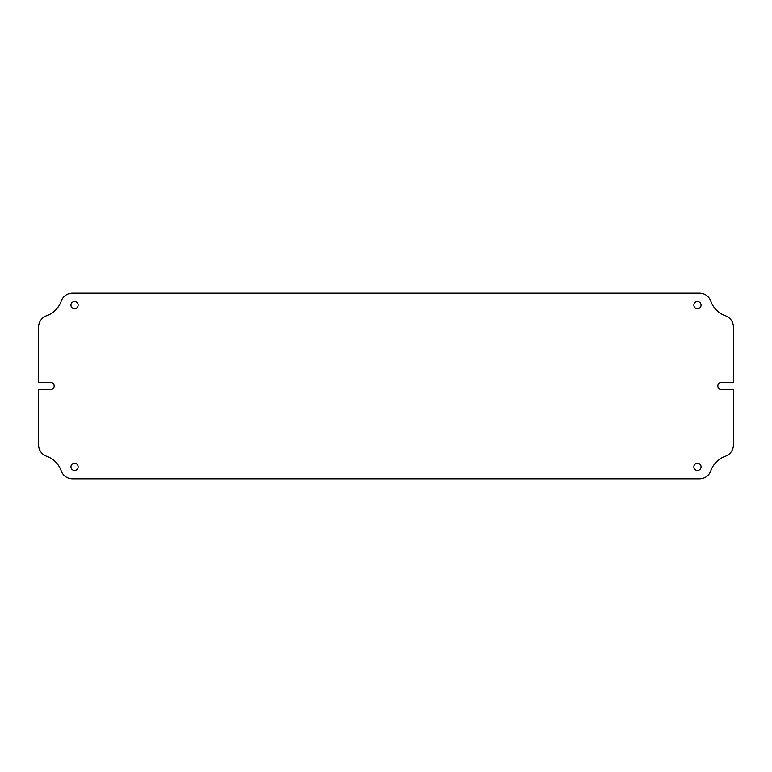 <?xml version="1.0" encoding="UTF-8"?>
<svg xmlns="http://www.w3.org/2000/svg" width="772" height="772" viewBox="0 0 772 772"><rect width="100%" height="100%" fill="white"/><g stroke="black" fill="none" stroke-linecap="round" stroke-linejoin="round"><path stroke-width="1.16" d="M50.576 382.41A3.59 3.59 0 0 1 54.175 386A3.59 3.59 0 0 1 50.576 389.59L38.6 389.59L38.6 444.962A11.976 11.976 0 0 0 46.59 456.252A23.961 23.961 0 0 1 61.191 470.852A11.976 11.976 0 0 0 72.481 478.843L699.519 478.843A11.976 11.976 0 0 0 710.809 470.852A23.961 23.961 0 0 1 725.41 456.252A11.976 11.976 0 0 0 733.4 444.962L733.4 389.59L721.424 389.59A3.59 3.59 0 0 1 717.825 386A3.59 3.59 0 0 1 721.424 382.41L733.4 382.41L733.4 327.038A11.976 11.976 0 0 0 725.41 315.748A23.961 23.961 0 0 1 710.809 301.148A11.976 11.976 0 0 0 699.519 293.157L72.481 293.157A11.976 11.976 0 0 0 61.191 301.148A23.961 23.961 0 0 1 46.59 315.748A11.976 11.976 0 0 0 38.6 327.038L38.6 382.41L50.576 382.41M70.947 466.857A3.59 3.59 0 0 0 74.537 470.457A3.59 3.59 0 0 0 78.136 466.857A3.59 3.59 0 0 0 74.537 463.268A3.59 3.59 0 0 0 70.947 466.857M693.864 466.857A3.59 3.59 0 0 0 697.463 470.457A3.59 3.59 0 0 0 701.053 466.857A3.59 3.59 0 0 0 697.463 463.268A3.59 3.59 0 0 0 693.864 466.857M693.864 305.143A3.59 3.59 0 0 0 697.463 308.732A3.59 3.59 0 0 0 701.053 305.143A3.59 3.59 0 0 0 697.463 301.543A3.59 3.59 0 0 0 693.864 305.143M70.947 305.143A3.59 3.59 0 0 0 74.537 308.732A3.59 3.59 0 0 0 78.136 305.143A3.59 3.59 0 0 0 74.537 301.543A3.59 3.59 0 0 0 70.947 305.143"/></g></svg>
